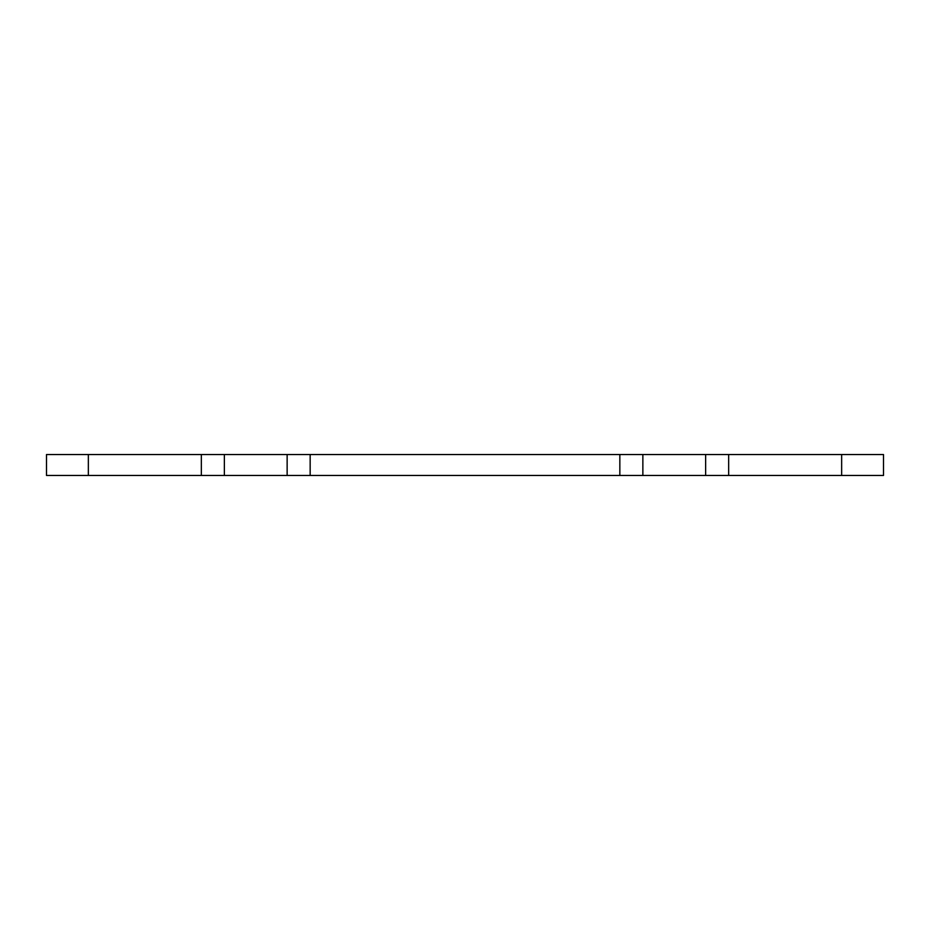 <?xml version="1.0" encoding="UTF-8"?>
<svg xmlns="http://www.w3.org/2000/svg" width="930" height="930" viewBox="0 0 930 930"><rect width="100%" height="100%" fill="white"/><g stroke="black" fill="none" stroke-linecap="round" stroke-linejoin="round"><path stroke-width="1.4" d="M883.5 454.538L728.655 454.538L728.655 475.463L883.5 475.463L883.5 454.538M728.655 475.463L619.845 475.463L619.845 454.538L310.155 454.538L310.155 475.463L619.845 475.463M310.155 475.463L201.345 475.463L201.345 454.538L46.5 454.538L46.5 475.463L201.345 475.463M201.345 454.538L310.155 454.538M619.845 454.538L728.655 454.538M287.138 475.463L287.138 454.538M224.363 475.463L224.363 454.538M642.863 475.463L642.863 454.538M705.638 475.463L705.638 454.538M841.65 454.538L841.65 475.463M88.35 475.463L88.35 454.538"/></g></svg>
